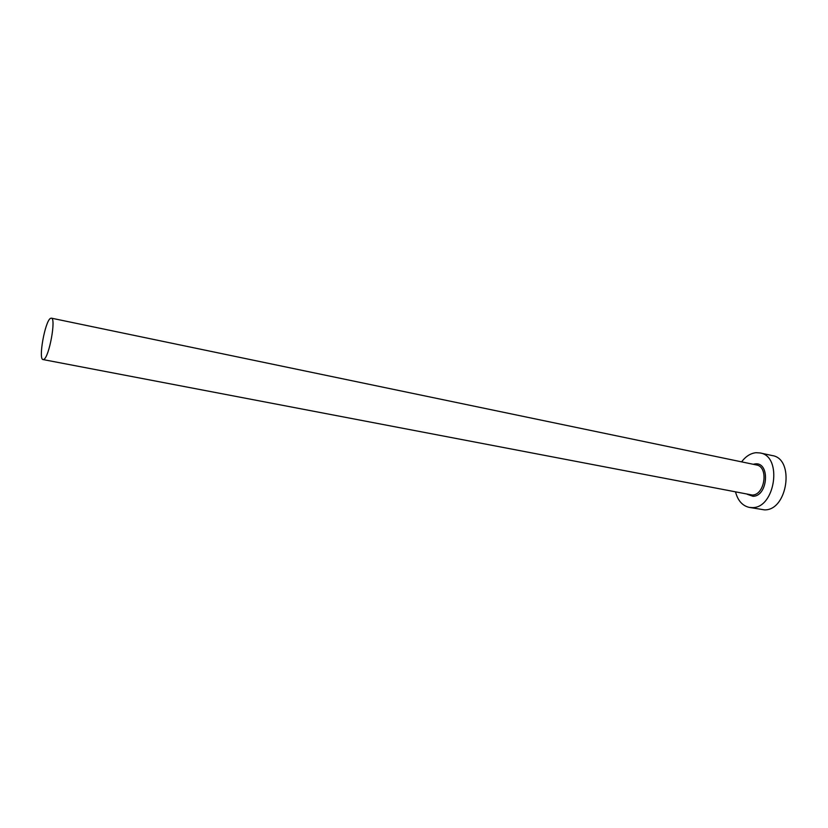 <?xml version="1.0" encoding="UTF-8"?>
<svg xmlns="http://www.w3.org/2000/svg" width="828" height="828" viewBox="0 0 828 828"><rect width="100%" height="100%" fill="white"/><g stroke="black" fill="none" stroke-linecap="round" stroke-linejoin="round"><path stroke-width="1.24" d="M50.456 318.387C45.022 321.181 38.109 359.59 43.056 359.569L43.78 359.414C49.142 357.468 56.356 317.921 51.336 318.149L50.456 318.387M735.564 492.049C737.883 500.681 742.447 505.794 749.236 507.388L752.197 507.605C775.287 508.464 782.781 456.104 760.104 452.957L755.995 452.699C750.551 453.299 745.749 456.352 741.598 461.858M749.236 507.388L764.43 509.862C787.645 510.762 795.056 458.753 772.255 455.566L760.104 452.957M753.211 464.28L755.219 463.897C770.371 461.879 768.063 496.448 752.973 496.282L747.218 494.275M43.056 359.569L752.228 495.03C764.927 495.299 768.912 466.661 756.44 464.953L51.336 318.149"/></g></svg>
